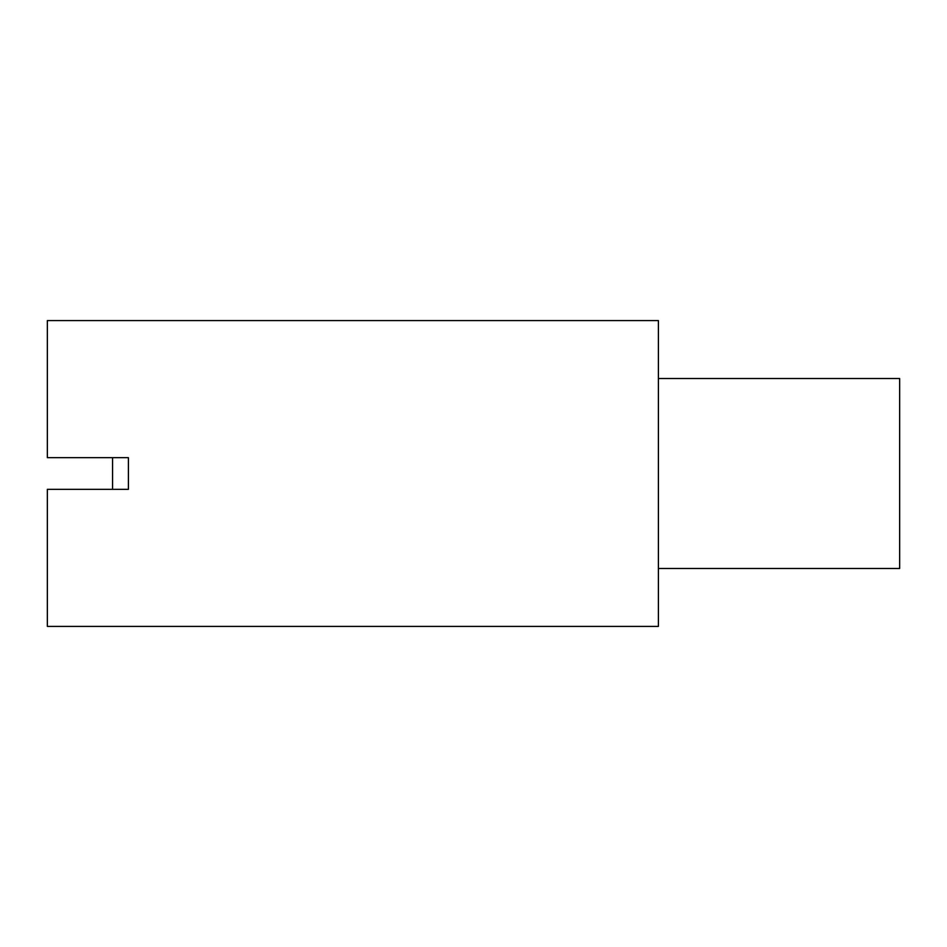 <?xml version="1.0" encoding="UTF-8"?>
<svg xmlns="http://www.w3.org/2000/svg" width="947" height="947" viewBox="0 0 947 947"><rect width="100%" height="100%" fill="white"/><g stroke="black" fill="none" stroke-linecap="round" stroke-linejoin="round"><path stroke-width="1.42" d="M658.402 378.516L899.65 378.516L899.65 568.484L658.402 568.484M47.35 320.583L658.402 320.583L658.402 626.417L47.35 626.417L47.35 489.327L128.401 489.327L128.401 457.673L47.35 457.673L47.35 320.583M112.575 489.327L112.575 457.673"/></g></svg>
